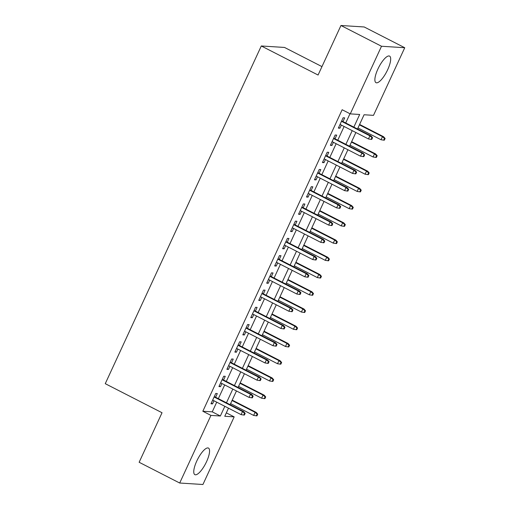 <?xml version="1.0" encoding="UTF-8"?>
<svg xmlns="http://www.w3.org/2000/svg" width="510" height="510" viewBox="0 0 510 510"><rect width="100%" height="100%" fill="white"/><g stroke="black" fill="none" stroke-linecap="round" stroke-linejoin="round"><path stroke-width="0.76" d="M196.764 461.053A14.924 4.539 -62.9 0 1 208.462 448.08A14.924 4.539 -62.9 0 1 206.556 461.678A14.924 4.539 -62.9 0 1 194.865 474.651A14.924 4.539 -62.9 0 1 196.764 461.053M377.884 69.079A14.924 4.539 -62.9 0 1 389.576 56.106A14.924 4.539 -62.9 0 1 387.676 69.698A14.924 4.539 -62.9 0 1 375.985 82.671A14.924 4.539 -62.9 0 1 377.884 69.079M321.963 66.612L284.529 47.449L261.298 45.977L105.258 383.679L162.033 412.737L139.141 462.27L179.698 483.027L210.942 415.401L220.365 416.001L224.84 406.311M261.298 45.977L318.074 75.034L340.961 25.5L364.191 26.973L404.742 47.73L373.498 115.356L364.076 114.756L357.497 128.998M226.338 412.864L234.173 416.874L202.929 484.5L179.698 483.027M215.609 397.245L217.317 393.548L215.743 393.446L210.968 403.786L212.536 403.882L213.983 400.758M223.565 380.014L225.273 376.316L223.705 376.221L218.93 386.554L220.498 386.656L221.946 383.526M231.527 362.782L233.236 359.085L231.667 358.989L226.893 369.323L228.461 369.425L229.908 366.295M239.49 345.557L241.198 341.859L239.63 341.757L234.855 352.098L236.423 352.193L237.87 349.069M247.452 328.325L249.16 324.628L247.592 324.526L242.811 334.866L244.386 334.968L245.826 331.838M255.414 311.094L257.123 307.396L255.548 307.3L250.773 317.634L252.342 317.736L253.789 314.606M263.37 293.868L265.079 290.171L263.511 290.069L258.736 300.409L260.304 300.505L261.751 297.375M271.333 276.637L273.041 272.939L271.473 272.837L266.698 283.177L268.266 283.279L269.713 280.149M279.295 259.405L281.004 255.708L279.435 255.612L274.66 265.946L276.229 266.048L277.676 262.918M287.257 242.18L288.966 238.482L287.398 238.38L282.616 248.721L284.191 248.816L285.632 245.686M295.22 224.948L296.928 221.251L295.36 221.149L290.579 231.489L292.147 231.585L293.594 228.461M303.182 207.717L304.891 204.019L303.316 203.923L298.541 214.257L300.109 214.359L301.557 211.229M311.138 190.491L312.847 186.787L311.278 186.692L306.504 197.026L308.072 197.128L309.519 193.998M319.101 173.26L320.809 169.562L319.241 169.46L314.466 179.8L316.034 179.896L317.481 176.772M327.063 156.028L328.772 152.331L327.203 152.229L322.428 162.569L323.997 162.671L325.444 159.541M335.025 138.796L336.734 135.099L335.166 135.003L330.384 145.337L331.959 145.439L333.4 142.309M353.838 127.124L359.684 114.476L350.268 113.883L342.153 109.733L202.833 411.251L212.249 411.844L216.724 402.161M218.35 398.648L224.687 384.929M226.312 381.416L232.649 367.704M234.275 364.191L240.612 350.472M242.231 346.959L248.574 333.24M250.193 329.728L256.536 316.009M258.156 312.502L264.492 298.784M266.118 295.271L272.455 281.552M274.08 278.039L280.417 264.32M282.043 260.814L288.38 247.095M289.999 243.582L296.342 229.863M297.961 226.351L304.298 212.632M305.923 209.125L312.26 195.406M313.886 191.894L320.223 178.175M321.848 174.662L328.185 160.943M329.804 157.431L336.147 143.712M337.767 140.205L344.11 126.486M345.729 122.974L349.994 113.743M342.988 121.571L344.696 117.874L343.122 117.772L338.347 128.112L339.915 128.208L341.362 125.084M340.961 25.5L381.512 46.257L404.742 47.73M202.833 411.251L210.942 415.401M350.268 113.883L381.512 46.257M226.459 402.798L232.802 389.079M234.422 385.573L240.758 371.854M242.384 368.341L248.721 354.622M250.346 351.109L256.683 337.39M258.309 333.884L264.645 320.165M266.265 316.653L272.608 302.934M274.227 299.421L280.564 285.702M282.189 282.189L288.526 268.47M290.152 264.964L296.488 251.245M298.114 247.732L304.451 234.013M306.07 230.501L312.413 216.782M314.032 213.276L320.376 199.557M321.995 196.044L328.332 182.325M329.957 178.812L336.294 165.093M337.92 161.587L344.256 147.868M345.882 144.355L352.219 130.636M228.499 408.185L224.757 416.275L234.173 416.874M355.878 132.511L349.535 146.23M347.916 149.736L341.579 163.455M339.953 166.968L333.617 180.687M331.991 184.199L325.654 197.918M324.028 201.424L317.692 215.143M316.072 218.656L309.729 232.375M308.11 235.888L301.773 249.607M300.148 253.113L293.811 266.832M292.185 270.345L285.849 284.064M284.223 287.576L277.886 301.295M276.267 304.808L269.924 318.527M268.305 322.033L261.962 335.752M260.342 339.265L254.005 352.984M252.38 356.496L246.043 370.215M244.417 373.722L238.081 387.441M236.455 390.953L230.118 404.672M212.249 411.844L220.365 416.001M338.608 127.538L339.915 128.208M330.652 144.77L331.959 145.439M322.69 162.001L323.997 162.671M314.727 179.227L316.034 179.896M306.765 196.458L308.072 197.128M298.803 213.69L300.109 214.359M290.847 230.922L292.147 231.585M282.884 248.147L284.191 248.816M274.922 265.378L276.229 266.048M266.959 282.61L268.266 283.279M258.997 299.835L260.304 300.505M251.035 317.067L252.342 317.736M243.079 334.299L244.386 334.968M235.116 351.524L236.423 352.193M227.154 368.755L228.461 369.425M219.192 385.987L220.498 386.656M211.229 403.219L212.536 403.882M371.937 137.636L371.146 139.357L371.771 139.396L372.568 137.674L371.937 137.636L369.897 135.851L368.462 138.95L340.055 124.414M341.49 121.31L369.897 135.851L371.031 135.921L341.681 120.902M372.568 137.674L371.031 135.921M368.462 138.95L371.146 139.357M383.698 140.154L384.33 140.193L385.126 138.471L384.495 138.433L383.698 140.154L381.021 139.746L382.455 136.648L383.584 136.718L359.601 124.446M384.495 138.433L382.455 136.648L359.416 124.854M381.021 139.746L357.982 127.953M383.584 136.718L385.126 138.471M363.981 154.861L363.184 156.589L363.808 156.627L364.605 154.906L361.934 153.076L360.506 156.181L332.093 141.64M333.527 138.541L361.934 153.076L363.069 153.153L333.719 138.133M364.605 154.906L363.069 153.153M360.506 156.181L363.184 156.589M356.018 172.093L355.221 173.814L355.846 173.859L356.643 172.131L356.018 172.093L353.978 170.308L352.544 173.413L324.137 158.871M325.565 155.773L353.978 170.308L355.107 170.378L325.756 155.359M356.643 172.131L355.107 170.378M352.544 173.413L355.221 173.814M348.056 189.325L347.259 191.046L347.89 191.084L348.687 189.363L348.056 189.325L346.016 187.54L344.581 190.638L316.174 176.103M317.609 172.998L346.016 187.54L347.144 187.61L317.794 172.59M348.687 189.363L347.144 187.61M344.581 190.638L347.259 191.046M340.094 206.55L339.297 208.278L339.928 208.316L340.725 206.595L340.094 206.55L338.053 204.771L336.619 207.87L308.212 193.328M309.647 190.23L338.053 204.771L339.182 204.841L309.831 189.822M340.725 206.595L339.182 204.841M336.619 207.87L339.297 208.278M375.742 157.386L376.367 157.424L377.164 155.697L376.533 155.658L375.742 157.386L373.059 156.978L374.493 153.873L375.621 153.95L351.639 141.672M376.533 155.658L374.493 153.873L351.454 142.086M373.059 156.978L350.019 145.184M375.621 153.95L377.164 155.697M367.78 174.611L368.405 174.649L369.202 172.928L368.577 172.89L367.78 174.611L365.103 174.21L366.531 171.105L367.665 171.175L343.683 158.903M368.577 172.89L366.531 171.105L343.491 159.311M365.103 174.21L342.057 162.416M367.665 171.175L369.202 172.928M359.818 191.843L360.442 191.881L361.239 190.16L360.615 190.122L359.818 191.843L357.14 191.435L358.575 188.337L359.703 188.407L335.72 176.135M360.615 190.122L358.575 188.337L335.529 176.543M357.14 191.435L334.095 179.641M359.703 188.407L361.239 190.16M351.855 209.074L352.486 209.113L353.277 207.391L352.652 207.347L351.855 209.074L349.178 208.666L350.612 205.562L351.741 205.638L327.758 193.36M352.652 207.347L350.612 205.562L327.567 193.774M349.178 208.666L326.139 196.873M351.741 205.638L353.277 207.391M332.131 223.782L331.341 225.503L331.965 225.547L332.762 223.82L332.131 223.782L330.091 221.997L328.657 225.101L300.25 210.56M301.684 207.462L330.091 221.997L331.219 222.067L301.875 207.047M332.762 223.82L331.219 222.067M328.657 225.101L331.341 225.503M343.893 226.3L344.524 226.344L345.321 224.617L344.69 224.578L343.893 226.3L341.215 225.898L342.65 222.793L343.778 222.864L319.795 210.592M344.69 224.578L342.65 222.793L319.604 211M341.215 225.898L318.176 214.104M343.778 222.864L345.321 224.617M324.175 241.013L323.378 242.734L324.003 242.773L324.8 241.051L324.175 241.013L322.129 239.228L320.701 242.326L292.287 227.791M293.722 224.687L322.129 239.228L323.263 239.298L293.913 224.279M324.8 241.051L323.263 239.298M320.701 242.326L323.378 242.734M335.931 243.531L336.562 243.57L337.359 241.848L336.728 241.81L335.931 243.531L333.253 243.123L334.688 240.025L335.816 240.095L311.833 227.823M336.728 241.81L334.688 240.025L311.648 228.231M333.253 243.123L310.214 231.336M335.816 240.095L337.359 241.848M316.213 258.245L315.416 259.966L316.041 260.004L316.837 258.283L316.213 258.245L314.173 256.46L312.738 259.558L284.325 245.017M285.759 241.918L314.173 256.46L315.301 256.53L285.951 241.51M316.837 258.283L315.301 256.53M312.738 259.558L315.416 259.966M327.975 260.763L328.599 260.801L329.396 259.08L328.765 259.035L327.975 260.763L325.291 260.355L326.725 257.257L327.86 257.327L303.877 245.049M328.765 259.035L326.725 257.257L303.686 245.463M325.291 260.355L302.251 248.561M327.86 257.327L329.396 259.08M308.25 275.47L307.453 277.191L308.085 277.236L308.875 275.508L308.25 275.47L306.21 273.685L304.776 276.79L276.369 262.248M277.797 259.15L306.21 273.685L307.339 273.762L277.988 258.736M308.875 275.508L307.339 273.762M304.776 276.79L307.453 277.191M320.012 277.988L320.637 278.033L321.434 276.305L320.809 276.267L320.012 277.988L317.335 277.587L318.763 274.482L319.897 274.552L295.915 262.28M320.809 276.267L318.763 274.482L295.724 262.688M317.335 277.587L294.289 265.793M319.897 274.552L321.434 276.305M300.288 292.702L299.491 294.423L300.122 294.461L300.919 292.74L300.288 292.702L298.248 290.917L296.814 294.015L268.407 279.48M269.841 276.375L298.248 290.917L299.376 290.987L270.026 275.967M300.919 292.74L299.376 290.987M296.814 294.015L299.491 294.423M312.05 295.22L312.675 295.258L313.471 293.537L312.847 293.499L312.05 295.22L309.372 294.812L310.807 291.714L311.935 291.784L287.952 279.512M312.847 293.499L310.807 291.714L287.761 279.92M309.372 294.812L286.327 283.024M311.935 291.784L313.471 293.537M292.326 309.933L291.529 311.655L292.16 311.693L292.957 309.972L292.326 309.933L290.286 308.148L288.851 311.247L260.444 296.712M261.879 293.607L290.286 308.148L291.414 308.219L262.07 293.199M292.957 309.972L291.414 308.219M288.851 311.247L291.529 311.655M304.087 312.451L304.719 312.49L305.509 310.769L304.884 310.724L304.087 312.451L301.41 312.043L302.844 308.945L303.973 309.015L279.99 296.743M304.884 310.724L302.844 308.945L279.799 297.151M301.41 312.043L278.371 300.25M303.973 309.015L305.509 310.769M284.363 327.159L283.573 328.886L284.197 328.925L284.994 327.203L284.363 327.159L282.323 325.374L280.889 328.478L252.482 313.937M253.916 310.839L282.323 325.374L283.458 325.45L254.107 310.431M284.994 327.203L283.458 325.45M280.889 328.478L283.573 328.886M296.125 329.677L296.756 329.721L297.553 327.994L296.922 327.956L296.125 329.677L293.448 329.275L294.882 326.17L296.01 326.247L272.028 313.969M296.922 327.956L294.882 326.17L271.843 314.383M293.448 329.275L270.408 317.481M296.01 326.247L297.553 327.994M276.407 344.39L275.61 346.111L276.235 346.156L277.032 344.428L276.407 344.39L274.361 342.605L272.933 345.71L244.519 331.168M245.954 328.064L274.361 342.605L275.496 342.675L246.145 327.656M277.032 344.428L275.496 342.675M272.933 345.71L275.61 346.111M288.163 346.908L288.794 346.947L289.591 345.225L288.96 345.187L288.163 346.908L285.485 346.5L286.92 343.402L288.048 343.472L264.065 331.2M288.96 345.187L286.92 343.402L263.88 331.608M285.485 346.5L262.446 334.713M288.048 343.472L289.591 345.225M268.445 361.622L267.648 363.343L268.273 363.381L269.07 361.66L268.445 361.622L266.405 359.837L264.97 362.935L236.563 348.4M237.991 345.295L266.405 359.837L267.533 359.907L238.183 344.887M269.07 361.66L267.533 359.907M264.97 362.935L267.648 363.343M280.207 364.14L280.831 364.178L281.628 362.457L281.004 362.419L280.207 364.14L277.529 363.732L278.957 360.634L280.092 360.704L256.109 348.432M281.004 362.419L278.957 360.634L255.918 348.84M277.529 363.732L254.484 351.938M280.092 360.704L281.628 362.457M260.483 378.847L259.686 380.575L260.317 380.613L261.107 378.892L258.442 377.062L257.008 380.167L228.601 365.625M230.035 362.527L258.442 377.062L259.571 377.139L230.22 362.119M261.107 378.892L259.571 377.139M257.008 380.167L259.686 380.575M272.244 381.372L272.869 381.41L273.666 379.689L273.041 379.644L272.244 381.372L269.567 380.964L270.995 377.859L272.13 377.935L248.147 365.657M273.041 379.644L270.995 377.859L247.956 366.072M269.567 380.964L246.521 369.17M272.13 377.935L273.666 379.689M252.52 396.079L251.723 397.8L252.354 397.845L253.151 396.117L252.52 396.079L250.48 394.294L249.046 397.398L220.639 382.857M222.073 379.759L250.48 394.294L251.608 394.364L222.258 379.344M253.151 396.117L251.608 394.364M249.046 397.398L251.723 397.8M264.282 398.597L264.913 398.635L265.704 396.914L265.079 396.876L264.282 398.597L261.604 398.195L263.039 395.091L264.167 395.161L240.184 382.889M265.079 396.876L263.039 395.091L239.993 383.297M261.604 398.195L238.565 386.401M264.167 395.161L265.704 396.914M244.558 413.31L243.761 415.032L244.392 415.07L245.189 413.349L244.558 413.31L242.518 411.525L241.083 414.624L212.676 400.089M214.111 396.984L242.518 411.525L243.646 411.595L214.302 396.576M245.189 413.349L243.646 411.595M241.083 414.624L243.761 415.032M256.32 415.828L256.951 415.867L257.748 414.145L257.116 414.107L256.32 415.828L253.642 415.42L255.076 412.322L256.205 412.392L232.222 400.12M257.116 414.107L255.076 412.322L232.031 400.528M253.642 415.42L230.603 403.627M256.205 412.392L257.748 414.145"/></g></svg>
